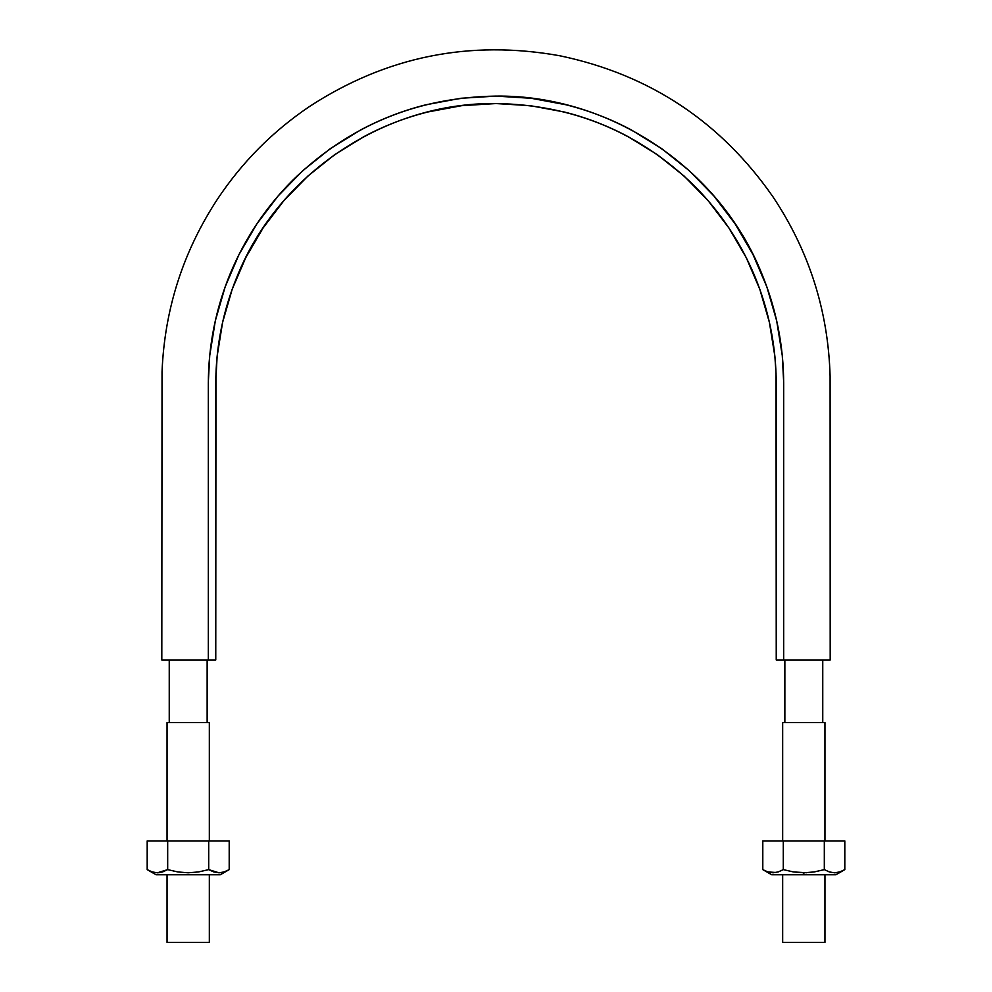 <?xml version="1.0" encoding="UTF-8"?>
<svg xmlns="http://www.w3.org/2000/svg" width="992" height="992" viewBox="0 0 992 992"><rect width="100%" height="100%" fill="white"/><g stroke="black" fill="none" stroke-linecap="round" stroke-linejoin="round"><path stroke-width="1.49" d="M208.32 659.965L215.76 659.965L215.958 373.488L217.124 356.339L222.592 322.412L232.153 289.379L245.694 257.784L263.004 228.098L283.811 200.744L307.805 176.142L334.651 154.678L363.903 136.648C384.189 125.786 405.53 117.564 427.912 111.96L461.702 105.673L496 103.552L530.298 105.673L564.088 111.96C586.47 117.564 607.811 125.786 628.097 136.648L657.349 154.678L684.195 176.142L708.189 200.744L728.996 228.098L746.306 257.784L759.847 289.379L769.408 322.412L774.876 356.339L776.042 373.488L776.24 659.965L783.68 659.965L783.668 382.019L782.279 355.607L776.674 320.776L766.853 286.874L752.953 254.448L735.184 223.969L713.831 195.883L689.192 170.636L661.639 148.602L631.606 130.088C610.774 118.941 588.876 110.496 565.899 104.743L531.216 98.282L496 96.1L460.784 98.282L426.101 104.743C403.124 110.496 381.226 118.941 360.394 130.088L330.361 148.602L302.808 170.636L278.169 195.883L256.816 223.969L239.047 254.448L225.147 286.874L215.326 320.776L209.721 355.607L208.332 382.019L208.32 659.965L215.76 659.965L215.76 383.78C215.859 346.667 222.964 310.93 237.088 276.545C278.244 173.65 385.194 102.188 496 103.552C572.905 104.693 638.96 132.06 694.152 185.628C720.353 211.953 740.602 242.259 754.912 276.545C769.036 310.93 776.141 346.667 776.24 383.78L776.24 659.965L830.192 659.965L783.68 659.965L783.68 383.78C783.581 345.675 776.29 308.983 761.782 273.693C719.547 168.07 609.745 94.711 496 96.1C417.049 97.278 349.246 125.364 292.578 180.37C265.682 207.39 244.9 238.502 230.218 273.693C215.71 308.983 208.419 345.675 208.32 383.78L208.32 659.965L161.808 659.965L208.32 659.965M790.438 659.965L830.192 659.965L830.093 376.03C828.208 310.967 809.236 251.336 773.19 197.148C720.849 121.805 649.797 74.685 560.021 55.812C469.737 39.544 386.186 56.47 309.355 106.603C272.639 131.403 242.023 162.242 217.484 199.132C183.086 251.584 164.598 309.157 162.031 371.851L161.808 659.965L201.562 659.965M215.772 382.069L217.124 356.339M232.153 289.379L245.694 257.784L263.004 228.098M283.811 200.744L307.805 176.142L334.651 154.678M363.903 136.648C384.189 125.786 405.53 117.564 427.912 111.96M496 103.552L530.298 105.673M564.088 111.96C586.47 117.564 607.811 125.786 628.097 136.648M684.195 176.142L708.189 200.744M746.306 257.784L759.847 289.379L769.408 322.412M776.042 373.488L776.24 487.357M824.947 840.931L824.947 722.536L782.663 722.536L803.805 722.536L782.663 722.536L782.663 840.931M803.805 942.4L782.663 942.4L824.947 942.4L782.663 942.4L782.663 874.746M824.947 722.536L803.805 722.536M209.337 840.931L209.337 722.536L167.053 722.536L188.195 722.536L167.053 722.536L167.053 840.931M188.195 942.4L167.053 942.4L209.337 942.4L167.053 942.4L167.053 874.746L220.323 874.746L229.202 869.624L224.118 871.943L218.947 872.799L213.751 871.931L208.704 869.624L198.549 871.943L188.158 872.799L177.816 871.943L167.685 869.624L162.614 871.943L157.43 872.799L152.247 871.943L147.188 869.624L147.188 840.931L147.188 869.624L156.066 874.746L220.261 874.746M209.337 722.536L188.195 722.536M152.235 871.943L154.33 872.489M157.567 872.799L159.848 872.613M147.188 840.931L167.685 840.931L167.685 869.624L167.685 840.931L208.704 840.931L208.704 869.624L208.704 840.931L229.202 840.931L229.202 869.624L229.202 840.931L147.188 840.931M219.021 872.799L221.563 872.576M224.13 871.943L229.202 869.624L224.142 871.943L218.947 872.799L208.704 869.624L198.549 871.943L188.158 872.799L177.816 871.943L167.685 869.624L157.418 872.799L152.247 871.943L147.548 869.835M156.066 874.746L147.188 869.624L152.247 871.943M224.279 871.894L225.606 871.41M156.339 874.746L167.003 874.746M806.632 872.737L793.426 871.943L783.296 869.624L778.249 871.931L773.053 872.799L767.882 871.943L762.798 869.624L762.798 840.931L783.296 840.931L783.296 869.624L783.296 840.931L824.315 840.931L824.315 869.624L824.315 840.931L844.812 840.931L844.812 869.624L839.74 871.943L834.545 872.799L829.374 871.943L824.315 869.624L814.172 871.943L803.805 872.799L803.805 874.746L831.631 874.746M815.027 871.794L814.159 871.943M839.753 871.943L844.812 869.624L839.74 871.943L834.545 872.799L829.374 871.943L832.065 872.6M834.557 872.799L837.087 872.588M843.77 870.207L844.812 869.624L844.812 840.931L762.798 840.931L762.798 869.624L767.87 871.943L776.153 872.489M767.944 871.968L770.065 872.514M778.236 871.943L783.296 869.624L778.249 871.931L773.066 872.799M829.386 871.943L824.315 869.624M762.798 869.624L771.677 874.746L803.805 874.746L803.805 872.799L793.451 871.943L783.296 869.624M829.411 871.956L831.99 872.588M771.739 874.746L835.661 874.746M207.142 722.536L207.142 659.965M169.248 659.965L169.248 722.536M822.752 722.536L822.752 659.965M784.858 659.965L784.858 722.536M824.947 942.4L824.947 874.746M209.337 942.4L209.337 874.746M835.934 874.746L844.812 869.624"/></g></svg>
